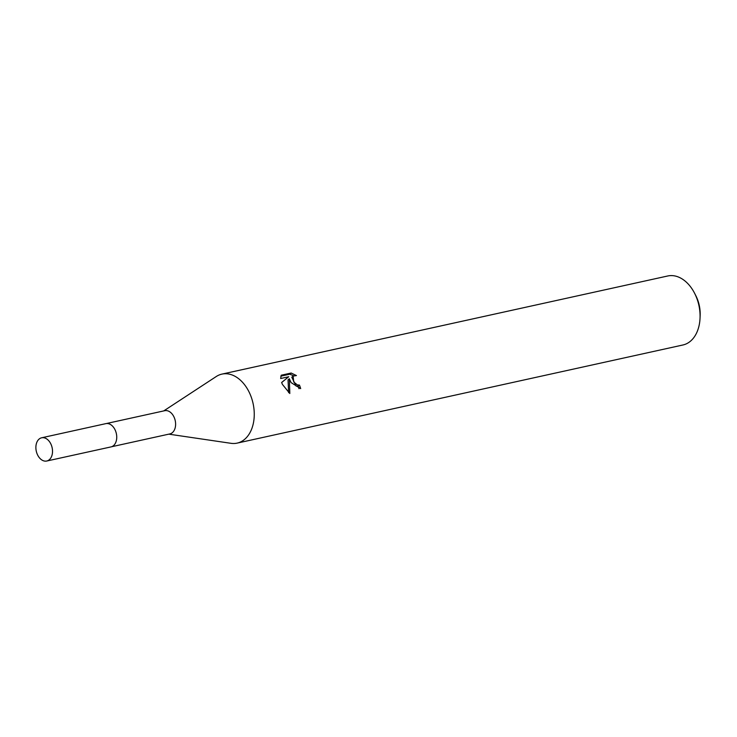 <?xml version="1.0" encoding="UTF-8"?>
<svg xmlns="http://www.w3.org/2000/svg" width="737" height="737" viewBox="0 0 737 737"><rect width="100%" height="100%" fill="white"/><g stroke="black" fill="none" stroke-linecap="round" stroke-linejoin="round"><path stroke-width="1.11" d="M111.462 446.779L169.842 433.927A11.893 8.116 -102.4 0 0 173.84 416.663A11.893 8.116 -102.4 0 0 164.729 410.702L106.349 423.545M168.837 434.157L230.985 443.315A35.33 24.1 -102.4 0 0 237.13 443.121A35.33 24.1 -102.4 0 0 248.995 391.835A35.33 24.1 -102.4 0 0 221.938 374.11A35.33 24.1 -102.4 0 0 216.282 376.506L163.715 410.924M291.051 382.577L289.346 378.735L289.816 393.503L282.464 384.465L281.617 382.494L288.729 376.736L280.659 378.514L281.212 375.225L291.161 373.033L296.44 375.566L293.114 376.073L293.731 381.987L297.389 384.926L299.443 385.073A35.33 24.1 77.6 0 1 300.678 388.611L291.051 382.577M237.13 443.121L682.95 344.98A35.33 24.1 -102.4 0 0 700.039 318.108A35.33 24.1 -102.4 0 0 694.816 293.704A35.33 24.1 -102.4 0 0 694.558 293.188A35.33 24.1 -102.4 0 0 667.759 275.979L221.938 374.11M700.039 318.108L700.15 315.473A28.264 19.273 -102.4 0 0 695.968 295.952A28.264 19.273 -102.4 0 0 695.765 295.537L694.558 293.188M299.01 388.712A32.972 22.488 -102.4 0 0 298.135 386.206L296.09 386.05L291.788 377.215L293.114 376.073M298.135 386.206L299.443 385.073M293.602 375.75L289.798 374.212L280.843 376.174M289.798 374.203L291.161 373.033M288.618 392.618L288.038 379.859L289.346 378.735M288.729 376.736L281.635 382.54M49.333 459.704A11.893 8.116 -102.4 0 0 51.553 445.655A11.893 8.116 -102.4 0 0 41.641 437.787A11.893 8.116 -102.4 0 0 39.07 439.105A11.893 8.116 -102.4 0 0 36.85 453.163A11.893 8.116 -102.4 0 0 46.753 461.021A11.893 8.116 -102.4 0 0 49.333 459.704M46.753 461.021L110.965 446.917A11.921 8.125 -102.4 0 0 113.553 445.599A11.921 8.125 -102.4 0 0 115.764 431.513A11.921 8.125 -102.4 0 0 105.842 423.637L41.641 437.787"/></g></svg>

